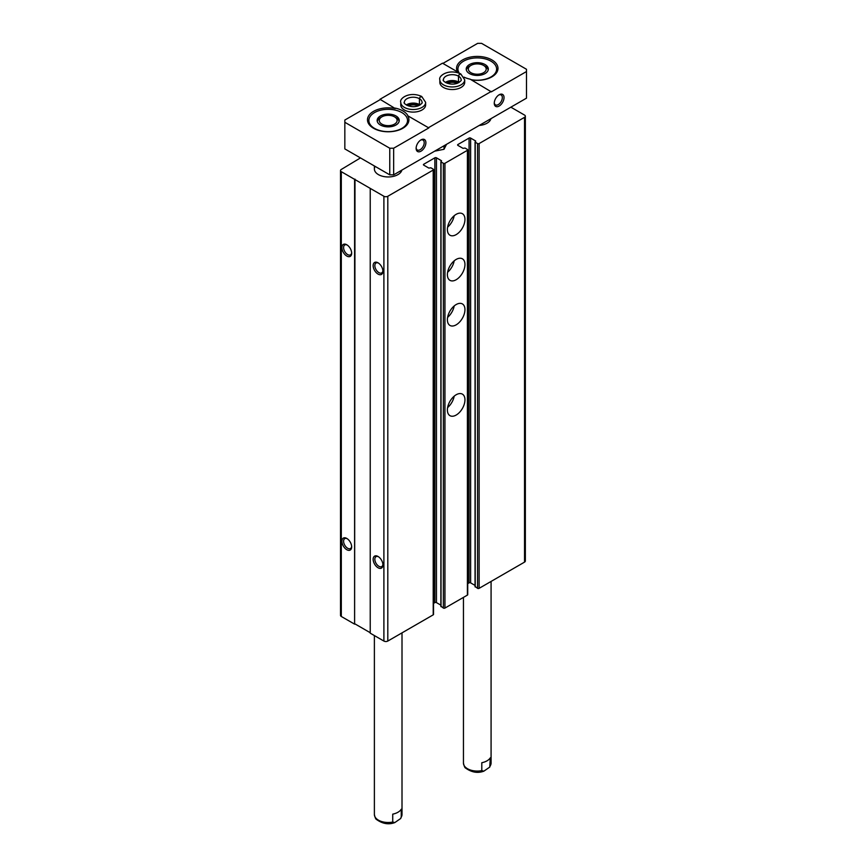 <?xml version="1.0" encoding="UTF-8"?>
<svg xmlns="http://www.w3.org/2000/svg" width="867" height="867" viewBox="0 0 867 867"><rect width="100%" height="100%" fill="white"/><g stroke="black" fill="none" stroke-linecap="round" stroke-linejoin="round"><path stroke-width="1.3" d="M467.725 583.643L469.069 582.873A1.105 0.639 0 0 1 470.629 582.873L470.629 138.081L475.701 141.018L475.214 142.199L477.565 143.554A1.105 0.639 0 0 0 479.126 143.554L524.535 117.327A2.764 1.593 0 0 0 525.348 116.2A2.764 1.593 0 0 0 524.535 115.073L510.869 107.183M360.455 157.924L341.316 169.433A2.764 1.593 0 0 0 340.503 170.561A2.764 1.593 0 0 0 341.316 171.688L383.897 196.267A2.764 1.593 0 0 0 387.809 196.267L433.218 170.051A1.105 0.639 0 0 0 433.218 169.152L430.877 167.797L428.829 168.079L423.746 165.142L423.746 164.242A1.105 0.639 0 0 0 423.746 165.142M340.503 170.561L340.503 615.342A2.764 1.593 0 0 0 341.316 616.48L354.603 624.142L354.603 179.361M346.789 549.711A6.903 3.988 -120 0 0 351.666 546.893A6.903 3.988 -120 0 0 346.789 538.44A6.903 3.988 -120 0 0 341.901 541.257A6.903 3.988 -120 0 0 346.789 549.711M346.789 256.047A6.903 3.988 -120 0 0 351.666 253.229A6.903 3.988 -120 0 0 346.789 244.765A6.903 3.988 -120 0 0 341.901 247.583A6.903 3.988 -120 0 0 346.789 256.047M354.603 624.142L354.993 179.133M354.993 623.915L370.231 632.715M433.543 169.596L433.543 614.389A1.105 0.639 0 0 1 433.218 614.844L387.809 641.06A2.764 1.593 0 0 1 383.897 641.06L370.231 633.17L370.231 188.377M378.045 567.755A6.903 3.988 -120 0 0 382.921 564.937A6.903 3.988 -120 0 0 378.045 556.473A6.903 3.988 -120 0 0 373.157 559.302A6.903 3.988 -120 0 0 378.045 567.755M378.045 274.091A6.903 3.988 -120 0 0 382.921 271.273A6.903 3.988 -120 0 0 378.045 262.809A6.903 3.988 -120 0 0 373.157 265.627A6.903 3.988 -120 0 0 378.045 274.091M423.746 164.242L434.876 157.816A1.105 0.639 0 0 1 436.448 157.816L441.52 160.753L441.032 161.934L443.373 163.289A1.105 0.639 0 0 0 444.944 163.289L467.4 150.316A1.105 0.639 0 0 0 467.4 149.417L465.059 148.062L463.011 148.344L457.928 145.407L457.928 144.507A1.105 0.639 0 0 0 457.928 145.407M433.543 603.378L434.876 602.608L434.876 157.816M440.87 605.155L436.448 602.608A1.105 0.639 0 0 0 434.876 602.608M441.032 606.271L443.373 608.07A1.105 0.639 0 0 0 444.944 608.07L467.4 595.109A1.105 0.639 0 0 0 467.725 594.654L467.725 149.861M456.172 415.055A12.431 7.174 -60 0 1 449.962 415.672A12.431 7.174 -60 0 1 449.962 401.323A12.431 7.174 -60 0 1 462.393 394.138A12.431 7.174 -60 0 1 464.289 404.109A12.431 7.174 -60 0 1 456.172 415.055M456.172 324.832A12.431 7.174 -60 0 1 449.962 325.45A12.431 7.174 -60 0 1 449.962 311.101A12.431 7.174 -60 0 1 462.393 303.927A12.431 7.174 -60 0 1 464.289 313.887A12.431 7.174 -60 0 1 456.172 324.832M456.172 279.727A12.431 7.174 -60 0 1 449.962 280.344A12.431 7.174 -60 0 1 449.962 265.985A12.431 7.174 -60 0 1 462.393 258.81A12.431 7.174 -60 0 1 464.289 268.77A12.431 7.174 -60 0 1 456.172 279.727M456.172 234.621A12.431 7.174 -60 0 1 449.962 235.228A12.431 7.174 -60 0 1 449.962 220.879A12.431 7.174 -60 0 1 462.393 213.705A12.431 7.174 -60 0 1 464.289 223.664A12.431 7.174 -60 0 1 456.172 234.621M457.928 144.507L469.069 138.081A1.105 0.639 0 0 1 470.629 138.081M470.629 582.873L475.051 585.42M475.214 586.536L477.565 588.335A1.105 0.639 0 0 0 479.126 588.335L524.535 562.119A2.764 1.593 0 0 0 525.348 560.992L525.348 116.2M401.865 170.105A13.807 7.976 180 0 1 387.213 176.933A13.807 7.976 180 0 1 374.381 168.978A13.807 7.976 180 0 1 375.129 166.399M490.939 118.681A13.807 7.976 180 0 1 479.223 125.455M378.478 263.091A5.711 3.295 -120 0 0 376.029 263.015A5.711 3.295 -120 0 0 375.151 267.589A5.711 3.295 -120 0 0 378.89 272.617A5.711 3.295 -120 0 0 381.74 272.91A5.711 3.295 -120 0 0 382.9 270.742M347.233 245.047A5.711 3.295 -120 0 0 344.773 244.971A5.711 3.295 -120 0 0 343.906 249.544A5.711 3.295 -120 0 0 347.634 254.584A5.711 3.295 -120 0 0 350.485 254.865A5.711 3.295 -120 0 0 351.644 252.698M378.478 556.755A5.711 3.295 -120 0 0 376.029 556.679A5.711 3.295 -120 0 0 375.151 561.263A5.711 3.295 -120 0 0 378.89 566.292A5.711 3.295 -120 0 0 381.74 566.574A5.711 3.295 -120 0 0 382.9 564.417M347.233 538.71A5.711 3.295 -120 0 0 344.773 538.635A5.711 3.295 -120 0 0 343.906 543.219A5.711 3.295 -120 0 0 347.634 548.247A5.711 3.295 -120 0 0 350.485 548.529A5.711 3.295 -120 0 0 351.644 546.373M454.189 215.72A12.431 7.174 -60 0 1 447.61 227.121M454.189 260.837A12.431 7.174 -60 0 1 447.61 272.227M454.189 305.943A12.431 7.174 -60 0 1 447.61 317.344M454.189 396.165A12.431 7.174 -60 0 1 447.61 407.555M389.76 174.841L389.76 148.224L344.838 122.29L344.838 148.907L389.76 174.841L393.661 174.841L526.497 98.155L526.497 71.538L491.329 91.848L470.163 79.168A20.721 11.965 0 0 1 464.018 77.13M481.803 770.622L481.803 762.722A13.807 7.976 0 0 0 490.31 757.812L489.757 767.089L483.884 771.153L481.803 770.622A13.807 7.976 180 0 1 463.455 763.079L463.455 597.385M402.006 632.856L402.006 814.514A13.807 7.976 180 0 1 401.248 817.126L401.248 809.236A13.807 7.976 0 0 1 392.729 814.146L392.729 822.046A13.807 7.976 180 0 1 374.381 814.514L374.381 635.565M401.248 817.126L400.684 818.513L394.81 822.577L392.729 822.046M401.865 112.591A19.334 11.163 180 0 1 407.533 120.491A19.334 11.163 180 0 1 388.199 131.654A19.334 11.163 180 0 1 368.865 120.491A19.334 11.163 180 0 1 380.797 110.174A19.334 11.163 180 0 1 401.865 112.591M396.013 115.972A11.054 6.383 180 0 1 399.243 120.491A11.054 6.383 180 0 1 388.199 126.864A11.054 6.383 180 0 1 377.145 120.491A11.054 6.383 180 0 1 383.973 114.596A11.054 6.383 180 0 1 396.013 115.972M395.298 108.57L379.995 99.282L395.298 108.57A20.721 11.965 0 0 0 367.478 119.809A20.721 11.965 0 0 0 388.199 131.773A20.721 11.965 0 0 0 408.91 119.809A20.721 11.965 0 0 0 407.663 115.712L428.829 127.926L407.663 115.712M420.571 140.161A5.711 3.295 -60 0 1 423.02 140.086A5.711 3.295 -60 0 1 423.898 144.67A5.711 3.295 -60 0 1 420.17 149.698A5.711 3.295 -60 0 1 417.309 149.98A5.711 3.295 -60 0 1 416.149 147.823M459.304 73.186A19.334 11.163 180 0 1 457.928 69.067A19.334 11.163 180 0 1 469.871 58.75A19.334 11.163 180 0 1 490.939 61.167A19.334 11.163 180 0 1 496.607 69.067A19.334 11.163 180 0 1 470.922 79.612M485.087 64.548A11.054 6.383 180 0 1 488.316 69.067A11.054 6.383 180 0 1 477.273 75.44A11.054 6.383 180 0 1 466.218 69.067A11.054 6.383 180 0 1 473.035 63.172A11.054 6.383 180 0 1 485.087 64.548M458.361 72.828A20.721 11.965 0 0 1 457.809 72.037L442.495 63.193L379.995 99.282M498.698 95.056A5.711 3.295 -60 0 1 501.159 94.98A5.711 3.295 -60 0 1 502.026 99.553A5.711 3.295 -60 0 1 498.297 104.593A5.711 3.295 -60 0 1 495.447 104.874A5.711 3.295 -60 0 1 494.288 102.707M499.143 106.056A6.903 3.988 -60 0 1 494.266 103.238A6.903 3.988 -60 0 1 499.143 94.774A6.903 3.988 -60 0 1 504.03 97.592A6.903 3.988 -60 0 1 499.143 106.056M421.015 151.161A6.903 3.988 -60 0 1 416.127 148.344A6.903 3.988 -60 0 1 421.015 139.88A6.903 3.988 -60 0 1 425.892 142.708A6.903 3.988 -60 0 1 421.015 151.161M428.829 127.926L393.661 148.224L389.76 148.224M393.661 174.841L393.661 148.224M428.829 127.482L491.329 91.393M526.497 71.538L526.497 69.284L481.564 43.35L477.663 43.35L442.885 63.421M344.838 122.29L344.838 120.036L379.995 99.738M443.47 87.448A12.431 7.174 0 0 0 457.028 88.998A12.431 7.174 0 0 0 464.701 82.365L464.701 79.775A12.431 7.174 180 0 1 452.271 86.949A12.431 7.174 180 0 1 439.84 79.775L439.84 82.365A12.431 7.174 0 0 0 443.47 87.448M404.412 110.001A12.431 7.174 0 0 0 417.959 111.55A12.431 7.174 0 0 0 425.632 104.929L425.632 102.328A12.431 7.174 180 0 1 413.201 109.513A12.431 7.174 180 0 1 400.771 102.328L400.771 104.929A12.431 7.174 0 0 0 404.412 110.001M407.663 115.257A20.721 11.965 0 0 0 395.298 108.126M471.334 79.851A20.721 11.965 0 0 0 488.977 78.258A20.721 11.965 0 0 0 497.983 68.385A20.721 11.965 0 0 0 477.273 56.42A20.721 11.965 0 0 0 456.551 68.385A20.721 11.965 0 0 0 457.418 71.809M418.219 105.85A8.291 4.779 0 0 0 408.184 105.85M457.277 83.297A8.291 4.779 0 0 0 447.253 83.297M485.087 66.282L483.58 65.415A8.93 5.159 180 0 1 483.58 72.709A8.93 5.159 180 0 1 470.954 72.709A8.93 5.159 180 0 1 470.954 65.415A8.93 5.159 180 0 1 483.58 65.415L485.087 66.282A11.054 6.383 180 0 1 488.219 69.924M466.316 69.924A11.054 6.383 180 0 1 469.459 66.282L470.954 65.415M396.013 117.706L394.507 116.839A8.93 5.159 180 0 1 394.507 124.133A8.93 5.159 180 0 1 381.881 124.133A8.93 5.159 180 0 1 381.881 116.839A8.93 5.159 180 0 1 394.507 116.839L396.013 117.706A11.054 6.383 180 0 1 399.145 121.347M377.253 121.347A11.054 6.383 180 0 1 380.385 117.706L381.881 116.839M461.168 74.768C460.29 73.348 459.412 73.814 458.535 76.177L458.535 82.04A8.843 5.104 180 0 1 459.12 82.419M458.535 76.177A8.843 5.104 180 0 1 461.103 79.775C461.775 80.284 460.54 81.444 457.418 83.254C448.868 86.342 441.509 80.252 443.427 79.775A8.843 5.104 180 0 1 448.868 75.061A8.843 5.104 180 0 1 458.502 76.155C459.315 73.76 460.128 73.251 460.951 74.638M458.502 76.155L458.502 82.018A8.843 5.104 180 0 0 445.41 82.419M422.099 97.321C421.221 95.901 420.343 96.367 419.465 98.73L419.465 104.593A8.843 5.104 180 0 1 420.062 104.972M419.465 98.73A8.843 5.104 180 0 1 422.034 102.328C422.706 102.837 421.481 103.997 418.349 105.807C409.798 108.895 402.451 102.805 404.358 102.328A8.843 5.104 180 0 1 409.798 97.613A8.843 5.104 180 0 1 419.433 98.708C420.246 96.313 421.059 95.814 421.882 97.191M419.433 98.708L419.433 104.571A8.843 5.104 180 0 0 406.341 104.972M446.516 144.334L444.012 149.287L434.67 151.172M444.012 149.287L444.012 145.775M341.316 616.48L341.316 171.688M383.897 641.06L383.897 196.267M387.809 641.06L387.809 196.267M433.218 614.844L433.218 170.051M436.448 602.608L436.448 157.816M441.032 606.716L441.032 161.934M443.373 608.07L443.373 163.289M444.944 608.07L444.944 163.289M467.4 595.109L467.4 150.316M469.069 582.873L469.069 138.081M475.214 586.981L475.214 142.199M477.565 588.335L477.565 143.554M479.126 588.335L479.126 143.554M524.535 562.119L524.535 117.327M491.08 581.432L491.08 763.079A13.807 7.976 180 0 1 490.31 765.702M440.87 606.499L440.87 161.706M475.051 586.764L475.051 141.971M489.757 767.089L491.08 763.079M483.884 771.153C477.771 773.462 471.67 772.421 465.568 768.043C464.831 767.848 464.127 766.19 463.455 763.079M400.684 818.513L402.006 814.514M394.81 822.577C388.698 824.885 382.596 823.845 376.495 819.467C375.758 819.272 375.053 817.614 374.381 814.514M457.928 69.067L457.928 72.232M496.607 69.067L496.607 72.676M374.381 165.965L374.381 168.978M368.865 120.491L368.865 124.1M407.533 120.491L407.533 124.1M464.701 79.775L460.789 73.933M439.84 79.775C438.138 76.025 448.391 68.428 460.583 73.825M458.621 82.712L452.206 81.292L445.909 82.712M425.632 102.328L421.72 96.497M400.771 102.328C399.069 98.578 409.322 90.981 421.514 96.378M419.563 105.265L413.147 103.856L406.84 105.265"/></g></svg>
